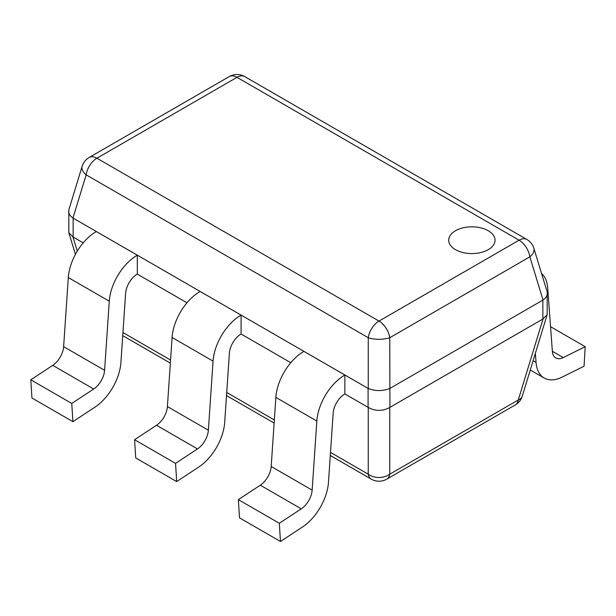 <?xml version="1.0" encoding="UTF-8"?>
<svg xmlns="http://www.w3.org/2000/svg" width="616" height="616" viewBox="0 0 616 616"><rect width="100%" height="100%" fill="white"/><g stroke="black" fill="none" stroke-linecap="round" stroke-linejoin="round"><path stroke-width="0.92" d="M455.486 249.665A23.177 13.383 0 0 0 480.742 252.568A23.177 13.383 0 0 0 495.048 240.202A23.177 13.383 0 0 0 471.879 226.827A23.177 13.383 0 0 0 448.702 240.202A23.177 13.383 0 0 0 455.486 249.665A23.177 13.383 0 0 0 480.742 252.568A23.177 13.383 0 0 0 495.048 240.202A23.177 13.383 0 0 0 471.879 226.827A23.177 13.383 0 0 0 448.702 240.202A23.177 13.383 0 0 0 455.486 249.665M541.58 273.581A39.778 22.969 -60 0 1 547.693 287.764L552.375 351.443A16.609 9.586 120 0 0 555.771 357.965A16.609 9.586 120 0 0 563.255 357.58L585.2 346.685L584.06 366.22L562.115 377.115A39.778 22.969 -60 0 1 544.19 378.031A39.778 22.969 -60 0 1 536.043 362.408L535.373 353.307M550.55 326.68L585.2 346.685M534.18 249.534A15.446 15.446 0 0 0 526.811 239.439L244.721 76.577A15.446 15.446 0 0 0 229.268 76.577L89.189 157.45A15.446 8.917 -120 0 1 96.912 158.212L379.009 321.082L519.088 240.202L236.991 77.339L96.912 158.212A15.446 8.917 120 0 0 86.155 174.852L72.965 218.025L368.252 388.504L368.252 337.714L86.155 174.852A15.446 8.655 -163 0 1 82.036 166.705M73.135 218.133L73.135 237.052L83.214 242.873M137.314 274.105L137.314 255.186A39.778 22.969 120 0 0 109.278 301.216L104.589 370.301A16.609 9.586 -60 0 1 93.709 389.004L71.764 403.449L72.911 421.66L94.849 407.222A39.778 22.969 120 0 0 120.921 362.408L125.61 293.324A16.609 9.586 -60 0 1 137.314 274.105L186.994 302.787M241.087 334.026L241.087 315.099A39.778 22.969 120 0 0 213.051 361.13L208.37 430.214A16.609 9.586 -60 0 1 197.49 448.925L175.545 463.363L176.684 481.581L198.629 467.136A39.778 22.969 120 0 0 224.701 422.322L229.383 353.238A16.609 9.586 -60 0 1 241.087 334.026L290.767 362.709M344.868 393.94L344.868 375.021A39.778 22.969 120 0 0 316.832 421.044L312.15 490.128A16.609 9.586 -60 0 1 301.27 508.839L279.325 523.277L280.465 541.495L302.41 527.057A39.778 22.969 120 0 0 328.482 482.236L333.164 413.151A16.609 9.586 -60 0 1 344.868 393.94L368.083 407.345L368.083 388.419M389.928 388.419L543.035 300.015L529.845 256.841L389.766 337.714L389.928 407.345L542.865 319.042L542.865 300.123M73.135 237.052L68.83 232.671L68.83 209.894M389.928 407.345L389.766 407.445C382.59 411.342 375.421 411.342 368.252 407.445L368.083 407.345M547.17 291.892L547.17 314.661L542.865 319.042M72.965 218.025C70.124 216 68.669 213.783 68.607 211.38M533.964 248.702A15.446 8.655 163 0 1 529.845 256.841A15.446 8.917 60 0 0 519.088 240.202A15.446 8.917 120 0 1 526.811 239.439M547.393 293.37C547.331 295.772 545.876 297.99 543.035 300.015M389.766 388.504C382.59 391.252 375.421 391.252 368.252 388.504M547.047 315.069L522.306 396.088A15.446 8.655 -163 0 1 518.287 399.977L543.035 318.957M389.766 407.445L389.766 474.181A15.446 11.704 180 0 1 368.252 474.181L368.252 407.445M175.545 463.363L134.581 439.716L156.518 425.271A16.609 9.586 -60 0 0 167.406 406.56L172.087 337.476A39.778 22.969 120 0 1 200.123 291.453L241.087 315.099M134.581 439.716L135.72 457.927L176.684 481.581M279.325 523.277L238.361 499.63L260.298 485.192A16.609 9.586 -60 0 0 271.186 466.481L275.868 397.397A39.778 22.969 120 0 1 303.904 351.366L344.868 375.021M238.361 499.63L239.501 517.84L280.465 541.495M71.764 403.449L30.8 379.795L52.745 365.357A16.609 9.586 -60 0 0 63.625 346.646L68.307 277.562A39.778 22.969 120 0 1 96.342 231.531L137.314 255.186M30.8 379.795L31.94 398.013L72.911 421.66M552.36 351.289L563.255 357.58M533.11 360.714L536.043 362.408M72.965 236.968L77.293 251.12M122.946 332.555L170.563 360.044M226.726 392.469L274.336 419.958M330.507 452.39L368.252 474.181A15.446 8.917 120 0 0 371.279 479.156L330.299 455.493M371.279 479.156A15.446 15.446 0 0 0 386.733 479.156A15.446 8.917 60 0 0 389.766 474.181L518.287 399.977A15.446 8.917 -120 0 1 515.253 404.958A15.446 15.446 0 0 0 522.622 394.864M229.268 76.577A15.446 8.917 60 0 1 236.991 77.339A15.446 8.917 120 0 1 244.721 76.577M379.009 321.082A15.446 8.917 120 0 0 368.252 337.714A15.446 5.606 180 0 0 389.766 337.714A15.446 8.917 -120 0 0 379.009 321.082M172.087 337.476L213.051 361.13M167.406 406.56L208.37 430.214M156.518 425.271L197.49 448.925M275.868 397.397L316.832 421.044M271.186 466.481L312.15 490.128M260.298 485.192L301.27 508.839M68.307 277.562L109.278 301.216M63.625 346.646L104.589 370.301M52.745 365.357L93.709 389.004M530.276 370L544.19 378.031M89.189 157.45A15.446 15.446 0 0 0 81.82 167.544M82.136 166.312L68.954 209.494M533.864 248.31L547.047 291.483M75.445 254.339L68.954 233.079M274.128 423.069L226.519 395.58M170.347 363.147L122.738 335.658M515.253 404.958L386.733 479.156"/></g></svg>
